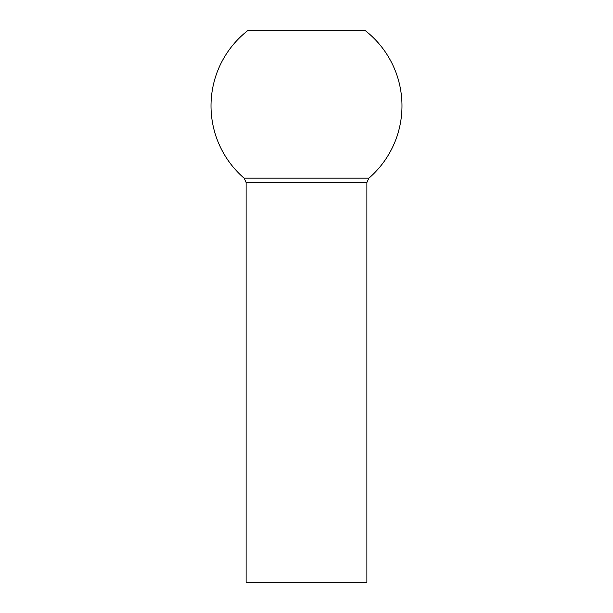 <?xml version="1.0" encoding="UTF-8"?>
<svg xmlns="http://www.w3.org/2000/svg" width="613" height="613" viewBox="0 0 613 613"><rect width="100%" height="100%" fill="white"/><g stroke="black" fill="none" stroke-linecap="round" stroke-linejoin="round"><path stroke-width="0.92" d="M244.112 178.168L368.888 178.168A95.49 95.49 0 0 0 365.302 30.65L247.698 30.65A95.49 95.49 0 0 0 244.112 178.168L246.119 182.551L366.88 182.551L368.888 178.168M246.119 182.551L246.119 582.35L366.88 582.35L366.88 182.551"/></g></svg>
